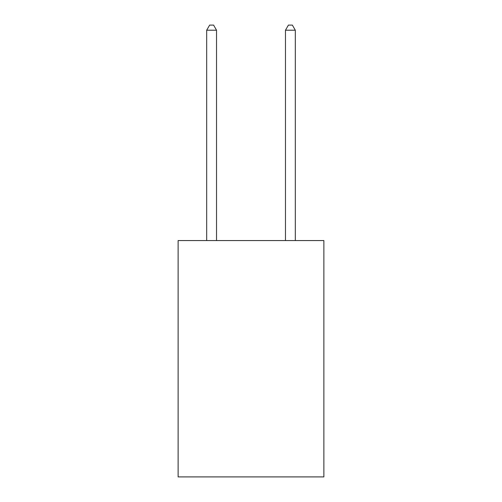<?xml version="1.0" encoding="UTF-8"?>
<svg xmlns="http://www.w3.org/2000/svg" width="502" height="502" viewBox="0 0 502 502"><rect width="100%" height="100%" fill="white"/><g stroke="black" fill="none" stroke-linecap="round" stroke-linejoin="round"><path stroke-width="0.75" d="M323.872 240.565L323.872 476.9L178.128 476.9L178.128 240.565L323.872 240.565M216.531 240.565L216.531 30.22L206.686 30.22L206.686 240.565M206.686 30.22L209.641 25.1L213.582 25.1L216.531 30.22M295.314 240.565L295.314 30.22L285.469 30.22L285.469 240.565M285.469 30.22L288.418 25.1L292.359 25.1L295.314 30.22"/></g></svg>
